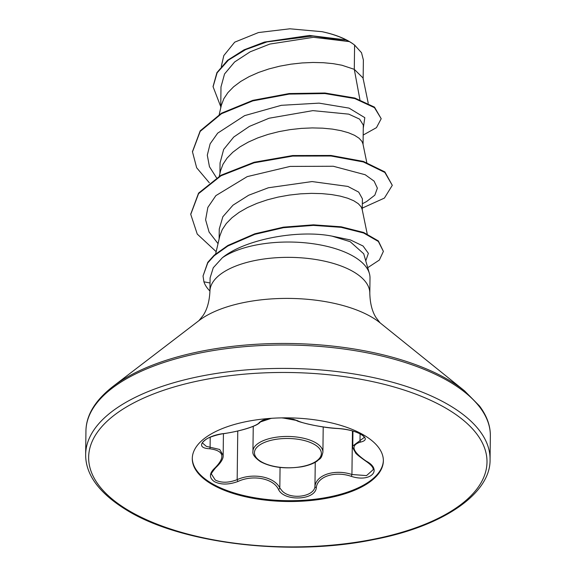 <?xml version="1.0" encoding="UTF-8"?>
<svg xmlns="http://www.w3.org/2000/svg" width="576" height="576" viewBox="0 0 576 576"><rect width="100%" height="100%" fill="white"/><g stroke="black" fill="none" stroke-linecap="round" stroke-linejoin="round"><path stroke-width="0.86" d="M202.622 443.131L206.323 446.35L219.708 449.482L223.157 455.364L223.43 433.706M214.999 467.885A1.519 0.871 49.6 0 0 215.633 467.784C211.903 472.349 210.564 474.538 211.615 474.365L215.287 480.031C221.393 483.055 228.686 482.926 237.168 479.65C252.972 472.514 274.342 476.669 279.814 487.966L282.334 491.141C291.053 500.04 314.294 496.728 314.957 486.382C316.26 474.775 334.793 468.821 351.929 474.509L366.53 475.603L373.118 469.728C373.622 467.712 371.196 464.854 365.846 461.153A1.519 0.626 -59.1 0 0 366.221 461.138C383.062 470.002 370.634 482.702 351.346 476.374C335.11 470.736 317.462 476.41 316.31 487.627C315.54 500.4 283.954 501.804 278.424 489.326C273.312 478.404 252.965 474.451 238.003 481.45C228.823 484.841 220.946 484.906 214.366 481.63C208.951 477.821 209.16 473.242 214.999 467.885C225.713 456.984 223.906 450.605 209.57 448.747C192.622 448.006 205.02 435.298 224.417 433.505C240.732 431.215 258.343 425.556 259.416 422.266L271.303 418.32M365.846 461.153C358.711 456.12 355.219 453.197 355.37 452.369C353.196 448.942 352.325 446.825 352.764 446.004L364.147 437.522C365.155 437.054 358.531 430.085 337.946 428.53A1.519 0.698 -87.1 0 1 337.759 428.458C346.882 429.012 354.737 431.006 361.325 434.441C366.761 438.077 366.588 440.604 360.806 442.022C350.208 444.996 352.015 451.368 366.221 461.138M383.364 460.44A95.551 41.825 0.7 0 1 317.542 498.91A95.551 41.825 0.7 0 1 211.622 483.336A95.551 41.825 0.7 0 1 192.29 458.107M211.615 484.157A95.551 41.825 0.7 0 1 192.283 458.51A95.551 41.825 0.7 0 1 257.674 419.695A95.551 41.825 0.7 0 1 364.032 435.204A95.551 41.825 0.7 0 1 383.364 460.85A95.551 41.825 0.7 0 1 317.974 499.666A95.551 41.825 0.7 0 1 211.615 484.157M282.341 417.866L297.302 420.574C302.501 423.598 322.884 427.565 337.759 428.458M363.73 253.778L350.201 241.697L332.1 236.146C298.159 229.385 244.944 239.256 222.358 257.746A79.949 34.992 0.7 0 1 353.822 256.55A79.949 34.992 0.7 0 1 369.374 273.434A79.949 34.992 0.7 0 1 370.001 278.006L369.814 293.335A79.949 34.992 -179.3 0 0 353.635 271.879A79.949 34.992 -179.3 0 0 264.643 258.898A79.949 34.992 -179.3 0 0 209.923 291.384C209.405 301.507 207.122 309.557 203.076 315.526L198.907 320.652M368.222 103.205L363.017 77.969L354.29 69.336L354.593 45.079A71.381 31.248 -179.3 0 0 349.639 41.76A71.381 31.248 -179.3 0 0 349.38 41.609L313.502 37.303L269.813 44.071L250.186 51.804L234.598 61.985L224.546 73.966L220.99 86.918L220.73 108.007M359.914 99.67L354.29 69.336L341.878 65.225L333.202 63.662L323.518 62.719L313.07 62.467L302.112 62.942L290.909 64.174L279.742 66.175L268.884 68.94L258.602 72.439L249.142 76.622L240.746 81.432L233.618 86.789L227.93 92.599L223.819 98.755L221.393 105.156L219.218 114.523M363.067 144.468L363.305 125.078L359.597 119.124L348.761 114.142L312.883 110.628L269.078 118.231L249.386 126.396L233.755 137.016L223.654 149.443L220.068 162.893L219.931 173.462M366.79 162.54L362.93 143.806L361.93 141.372L359.086 138.233L354.586 135.331L348.53 132.775L341.078 130.673L332.402 129.11L322.718 128.174L312.271 127.915L301.313 128.39L290.11 129.622L278.942 131.63L268.085 134.395L257.803 137.887L248.342 142.078L239.947 146.88L232.819 152.237L227.124 158.047L223.02 164.21L220.594 170.611L219.298 176.191M362.268 209.923L362.398 198.785L358.711 192.118L347.875 186.43L312.062 181.562L268.337 187.776L248.645 195.25L232.985 205.186L222.854 216.742L219.254 229.025L219.132 238.91M367.222 233.942L362.131 209.254L361.13 206.82L358.286 203.688L353.786 200.786L347.731 198.23L340.272 196.128L331.603 194.566L321.919 193.622L311.472 193.363L300.514 193.838L289.31 195.077L278.143 197.078L267.286 199.843L257.004 203.342L247.543 207.526L239.148 212.335L232.02 217.692L226.325 223.495L222.221 229.658L219.794 236.059L215.654 253.901M346.572 40.097C339.674 36.54 331.495 33.739 322.034 31.687L289.85 28.8L258.451 32.558L234.698 42.17L223.819 55.577L221.299 66.427M354.593 45.079L361.512 52.711L363.377 59.962L363.139 79.272M216.54 177.833L209.448 166.687L207.295 155.174L210.125 143.82L217.685 133.142L244.62 115.632L281.333 105.314L319.039 103.133L349.056 108.115L364.81 117.67L363.262 128.261M209.318 182.765L196.661 167.767L192.478 151.862L200.203 131.371L221.479 113.724L252.778 100.901L289.13 94.097L324.943 93.557L354.838 98.582L374.479 107.669L381.197 118.714L376.474 127.642L363.182 135.05M220.745 106.639L213.077 86.731L217.13 72.799L228.413 60.127L245.657 49.608L267.019 41.89L313.222 36L349.38 41.609M192.478 151.589L200.21 130.824L221.486 113.184L252.785 100.361L289.138 93.55L324.95 93.01L354.845 98.042L374.486 107.122L381.197 118.714M213.084 86.458L216.914 72.634L227.599 60.25L244.001 49.86L264.449 42.07L309.442 35.46L346.169 39.931L349.272 41.551M209.923 291.384L210.089 277.934L213.264 267.754L222.358 257.746M362.34 203.774L366.617 201.506L374.825 195.17L377.374 188.158L374.09 181.123L365.191 174.737L333.288 166.255L290.131 166.414L247.198 176.63L215.878 195.617L207.857 207.403L205.596 219.78L209.095 232.078L218.038 243.641M365.76 260.856L368.374 253.332L363.06 246.01L350.503 239.976L332.1 236.146M362.29 208.094L384.408 198.086L392.292 185.321L384.862 172.469L363.37 161.964L331.02 156.002L292.666 156.089L254.066 162.814L220.997 175.781L198.554 193.673L190.75 214.373L197.244 234.072L216.173 251.683M367.718 267.689L379.354 260.042L383.393 251.388L378.353 241.474L363.679 233.028L341.143 227.34L313.358 225.382L283.471 227.693L254.83 234.338L227.902 245.988L214.222 255.701L207.763 262.886L203.033 276.019L203.918 281.815A79.193 34.661 0.7 0 0 209.93 291.046M392.292 185.321L384.869 171.922L363.377 161.424L331.027 155.462L292.673 155.542L254.074 162.266L221.004 175.234L198.562 193.126L190.75 214.099M383.393 251.388L378.36 240.934L363.686 232.481L341.15 226.793L313.358 224.834L283.478 227.146L254.837 233.791L227.909 245.441L214.229 255.154L207.77 262.339L203.033 276.019M355.061 45.454A71.006 31.082 -179.3 0 0 354.917 45.331A71.006 31.082 -179.3 0 0 322.034 31.687M278.424 489.326A1.519 1.087 -28.9 0 0 279.814 487.966L280.066 467.46M315.252 462.254L314.957 486.382A1.519 1.166 9.7 0 0 316.31 487.627M352.462 430.942L351.929 474.509L351.346 476.374M238.003 481.45A1.519 0.389 -112.5 0 1 237.168 479.65L237.758 431.042M360.086 433.886L360.007 440.208A1.519 1.181 79.5 0 0 360.806 442.022M209.57 448.747A1.519 0.929 -86.3 0 0 210.096 446.875L210.218 437.234M224.417 433.505A1.519 0.367 82.4 0 1 224.316 433.584C238.45 431.294 249.091 428.436 256.234 425.009C258.79 423.655 260.258 422.467 260.654 421.445L260.654 421.445A1.519 1.476 25.9 0 1 259.416 422.266M337.946 428.53C320.155 427.831 294.912 421.092 296.618 420.408L296.618 420.408A1.519 1.397 -60.4 0 0 297.302 420.574M315.821 442.814A34.985 15.314 0.7 0 1 322.906 452.196C321.106 459.857 319.903 458.208 317.167 461.059C313.69 463.514 308.671 465.401 302.098 466.726C285.422 469.217 271.541 467.525 260.46 461.65C254.75 457.639 252.245 454.205 252.936 451.346A34.985 15.314 0.7 0 1 276.883 437.134A34.985 15.314 0.7 0 1 315.821 442.814M261.209 461.707A33.466 14.652 -179.3 0 0 308.088 465.019A33.466 14.652 -179.3 0 0 314.597 444.564A33.466 14.652 -179.3 0 0 267.718 441.252A33.466 14.652 -179.3 0 0 261.209 461.707M490.061 459.425A202.219 88.517 -179.3 0 0 449.15 405.158A202.219 88.517 -179.3 0 0 224.05 372.326A202.219 88.517 -179.3 0 0 85.651 454.486C85.507 474.876 99.439 493.574 127.447 510.588C182.045 544.003 290.974 556.798 373.982 539.518C444.679 526.039 490.91 492.79 490.061 459.425L490.349 436.01A202.219 88.517 -179.3 0 0 449.438 381.744A202.219 88.517 -179.3 0 0 224.338 348.912A202.219 88.517 -179.3 0 0 85.939 431.071L85.651 454.486M128.952 510.696A199.188 87.185 -179.3 0 0 407.952 530.417A199.188 87.185 -179.3 0 0 446.695 408.665A199.188 87.185 -179.3 0 0 167.695 388.944A199.188 87.185 -179.3 0 0 128.952 510.696M112.838 386.561L198.986 320.594A103.644 45.367 -179.3 0 1 371.902 317.232A103.644 45.367 -179.3 0 1 380.038 322.805L464.544 390.859A201.334 88.128 -179.3 0 0 448.754 380.045A201.334 88.128 -179.3 0 0 112.838 386.561C95.09 400.45 86.119 415.282 85.939 431.071M210.024 282.982L203.918 281.815M323.208 426.938L322.906 452.196M352.944 431.086L352.764 445.982M464.544 390.859L479.448 405.914C486.857 415.793 490.493 425.822 490.349 436.01M363.722 253.778L369.374 273.434M192.478 151.862L192.485 151.315M213.077 86.731L213.084 86.184M190.757 213.826L190.75 214.373M369.814 293.335C370.08 303.473 372.168 311.573 376.063 317.635L380.11 322.87M215.633 467.784C221.018 462.672 223.524 458.539 223.157 455.364M202.622 443.146C202.046 442.814 203.234 441.518 206.186 439.272C209.909 436.493 221.738 433.627 224.316 433.584M296.618 420.408L293.292 419.22L281.686 417.881M272.002 418.277L266.868 419.069L262.793 420.221L260.654 421.452M253.246 426.326L252.936 451.346"/></g></svg>
